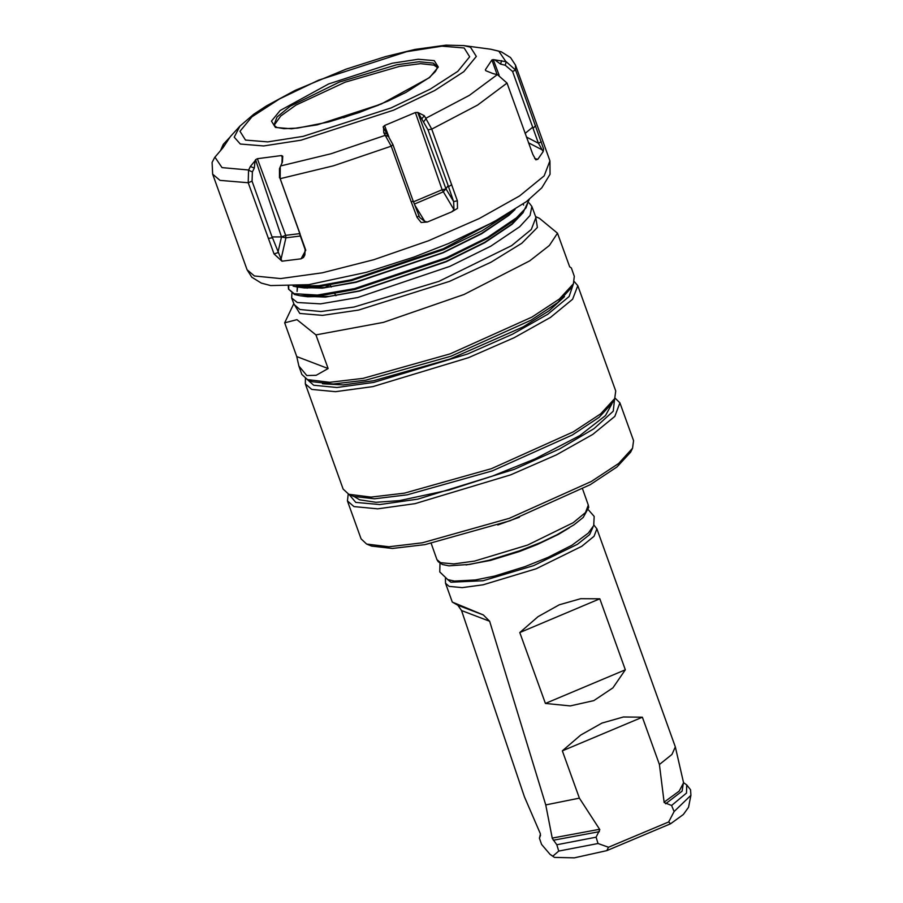 <?xml version="1.0" encoding="UTF-8"?>
<svg xmlns="http://www.w3.org/2000/svg" width="903" height="903" viewBox="0 0 903 903"><rect width="100%" height="100%" fill="white"/><g stroke="black" fill="none" stroke-linecap="round" stroke-linejoin="round"><path stroke-width="1.35" d="M552.297 838.39L556.767 844.779L558.754 851.055L552.839 856.157L550.017 854.396L541.518 844.452L539.452 838.244L540.502 833.875L524.417 796.785L461.591 610.552L457.787 605.213L452.268 602.087L483.342 614.999L489.674 621.298L545.717 804.934L552.297 838.39M683.503 782.562L686.777 784.955L690.524 789.832L690.897 795.317L688.594 807.226L683.357 814.562L670.613 823.705L606.771 850.581L608.543 847.195L598.023 843.549L596.104 837.228L599.761 829.631L579.433 798.139L545.717 804.934M579.433 798.139L562.4 750.822L580.708 734.986L601.917 723.1L623.375 717.027L642.36 717.151L659.393 764.48L664.1 802.541L671.55 805.465L674.09 811.526L668.615 821.899L670.613 823.705M632.563 448.272L630.621 452.155L616.997 466.975L590.201 484.663L510.15 520.647L425.008 544.588L392.41 548.448L371.562 546.134L366.674 544.001L388.933 546.755L422.277 542.805L509.348 518.322L591.228 481.525L618.634 463.431L632.563 448.272L633.567 440.72L619.943 402.862L614.808 416.362L592.661 434.478L556.361 454.864L510.624 474.865L415.053 503.705L377.635 508.818L353.987 506.527L347.452 500.962L348.174 494.02M349.032 494.415L355.805 502.361L379.802 504.551L417.908 499.111L514.315 469.278L559.386 448.983L593.937 428.677L613.205 411.158L614.559 398.821M614.966 397.975L619.943 402.862M606.771 850.581L574.331 857.85L554.386 857.432L550.017 854.396M545.356 703.493L519.801 632.518L538.109 616.681L559.318 604.796L580.776 598.712L599.761 598.847L625.316 669.834L612.889 687.917L593.824 700.626L570.222 705.886L545.356 703.493L625.316 669.834M445.45 578.541L445.495 583.27L449.118 586.363L462.257 587.639L483.049 584.794L536.134 568.777L581.713 546.338L594.027 536.269L596.872 528.774L675.365 746.894L671.945 754.468L659.393 764.48M519.451 517.193L497.767 525.004M347.452 500.962L361.087 538.82L366.674 544.001M608.543 847.195L668.615 821.899M562.4 750.822L642.36 717.151M519.801 632.518L599.761 598.847M614.672 398.584L612.731 402.467L599.107 417.288L572.31 434.975L492.259 470.96L407.129 494.9L374.519 498.761L353.671 496.436L348.795 494.313L371.043 497.068L404.397 493.117L491.458 468.634L573.337 431.826L600.743 413.743L614.672 398.584L615.688 391.033L577.773 285.732L572.649 299.243L550.491 317.359L514.191 337.745L468.454 357.735L372.894 386.586L335.464 391.688L311.817 389.407L305.293 383.843L305.395 378.459M307.122 379.395L313.634 385.231L336.909 387.455L373.752 382.398L467.686 353.92L512.475 334.234L547.828 314.244L569.104 296.545L573.529 283.486M574.263 281.657L577.773 285.732M305.293 383.843L343.196 489.133L348.795 494.313M564.465 296.635L549.148 310.722L523.176 326.875L450.247 358.999L373.582 380.739L343.275 384.847L322.495 383.752M573.36 283.824L571.418 287.707L557.794 302.528L530.998 320.215L450.936 356.2L365.805 380.14L333.196 384.001L312.359 381.687L307.471 379.553L329.73 382.308L363.074 378.357L450.145 353.886L532.025 317.077L559.42 298.995L573.36 283.824L574.364 276.273L571.362 267.92L569.68 266.859L557.535 233.143L549.317 245.537L529.689 260.809L464.052 294.446L383.47 322.371L315.982 334.855L297.008 319.685L284.637 322.856L293.768 303.668M284.637 322.856L296.782 356.572L298.882 366.02L306.817 375.501L316.208 375.298L328.116 368.571L315.982 334.855M557.535 233.143L539.475 218.357L535.547 216.618M288.238 286.409L288.508 289.062L294.197 293.667L317.359 294.999L354.495 288.667L446.658 257.558L487.586 237.342L516.448 217.905L525.986 207.904L529.09 199.586M529.271 199.439L522.939 212.86L516.708 218.774L487.812 238.211L446.861 258.427L354.71 289.524L322.856 295.315L300.056 295.755L294.457 294.491L288.508 289.062M291.906 293.317L291.703 297.934L297.369 302.539L320.554 303.871L357.69 297.538L449.852 266.43L490.78 246.214L519.643 226.777L530.061 215.433L531.89 206.448L529.124 202.904M296.06 285.98L318.973 285.653L351.301 279.795L443.463 248.686L503.298 216.652M510.579 212.295L482.157 230.728L443.666 249.555L351.515 280.641L319.662 286.443L296.861 286.883L293.17 286.183M288.678 289.468L288.678 286.398M324.177 287.978L329.211 285.111M298.882 366.02L301.884 374.373L307.471 379.553M296.782 356.572L328.116 368.571M515.049 209.485L508.874 215.411L481.649 233.775L443.046 252.874L356.154 282.267L322.236 288.17L300.36 287.368M523.142 204.01L523.627 205.049M520.907 215.049L512.069 224.283L484.843 242.647L446.24 261.746L359.349 291.15L325.43 297.042L303.555 296.24M297.121 291.443L297.482 286.973M514.123 210.083L508.773 215.117L481.547 233.482L442.933 252.58L356.042 281.973L325.927 287.481L304.413 287.922L301.004 287.267M523.187 203.988L523.526 204.755M522.939 212.86L511.967 223.989L484.742 242.354L446.127 261.452L359.236 290.845L329.121 296.353L307.607 296.794L300.056 295.755M297.064 291.297L297.268 286.94M497.124 74.599L491.898 59.903L493.275 59.643L499.088 75.175M534.926 158.736L537.872 159.255L535.784 159.797L532.725 154.3L506.989 83.087L497.598 74.712L493.015 73.628L485.893 70.739L485.34 69.757L485.6 70.49M378.741 105.064L343.479 117.751M437.221 67.353L433.903 65.106L420.55 63.707L399.544 66.359L345.206 82.117L295.936 105.12L280.72 116.013L274.478 124.749L274.388 125.968M525.117 133.418L532.635 127.176L533.063 128.328L512.599 71.484L515.602 70.095L543.55 148.961L543.166 151.546L537.872 159.255M413.495 201.764L442.098 189.72L415.369 112.525L417.75 112.39L445.935 188.885L448.091 185.51L448.509 186.661L428.045 129.829L431.736 129.106L457.313 200.759L457.471 208.367L451.692 211.866L427.379 221.991L421.125 222.522L417.039 217.409L411.192 201.798L391.168 146.207L392.884 144.548L383.606 127.616L383.719 132.775L391.168 146.207L333.489 165.78L280.212 178.659L305.79 250.221L301.015 258.868L281.962 261.193L274.038 254.014L248.246 182.733L252.016 181.153L252.445 171.863L254.307 168.093L255.052 160.689L250.368 166.513L248.506 170.272L248.246 182.733L219.948 180.329L212.702 174.144L212.103 162.393L214.632 157.427L223.143 147.561L230.4 136.556L240.029 126.104L253.732 114.275L266.464 105.832L295.089 90.413L345.962 69.204L385.728 56.517L414.883 49.496L445.969 45.15L463.781 45.556L470.519 47.159L476.344 56.426L463.77 71.676L434.693 90.56L393.55 110.211L301.004 140.202L263.687 145.97L240.333 144.074L234.182 137.143L240.029 126.104M252.016 181.153L272.413 237.816L272.119 236.958L281.454 236.913L255.504 159.763L255.052 160.689M255.504 159.763L257.332 158.668L285.709 235.39L299.548 233.617M282.199 157.438L281.544 155.564L257.332 158.668M281.544 155.564L282.741 156.275L282.425 162.122L280.246 166.852L280.212 178.659M415.369 112.525L384.599 125.483L383.132 126.962L383.606 127.616M507.001 83.121L477.574 105.075L431.736 129.106L424.286 115.708L417.75 112.39M491.898 59.903L485.34 69.757M515.602 70.095L506.267 61.697L493.275 59.643M224.215 146.038L223.278 144.378L229.317 137.798M223.278 144.378L220.479 150.801M282.007 163.048L282.165 157.494M300.18 234.125L280.201 178.625M280.246 166.852L279.512 168.703L279.433 177.744M512.599 71.484L505.195 65.185L500.589 64.147L494.788 59.982M428.045 129.829L418.428 113.247M413.055 200.568L419.613 217.499L424.715 221.382L427.379 221.991M451.692 211.866L453.983 209.778L453.678 201.651L448.091 185.51M392.884 144.548L413.281 201.211L411.192 201.798M457.313 200.759L453.678 201.651L445.935 188.885L443.136 191.921L414.353 204.044M451.714 184.607L448.509 186.661M418.811 215.952L417.039 217.409M423.721 121.623L426.351 118.327M388.843 136.545L385.66 135.439M543.166 151.546L538.402 143.284L532.635 127.176M272.119 236.958L281.962 261.193M301.015 258.868L303.51 257.445L304.921 254.906L305.101 249.51L299.83 234.396M300.383 235.976L285.867 237.839L281.465 236.936L285.709 235.39L285.867 237.839L280.912 259.646M535.581 125.585L533.063 128.328M541.36 141.715L538.402 143.284L526.438 137.087M305.79 250.221L305.101 249.51M272.413 237.816L268.259 238.336M281.465 236.936L277.887 252.626L274.038 254.014M505.195 65.185L506.267 61.697M252.445 171.863L248.506 170.272M599.366 831.663L553.336 840.23M540.525 835.32L539.452 838.244M683.503 782.596L682.081 791.13L665.669 803.749M447.595 579.557L450.936 582.198L483.161 580.764L533.684 565.605L577.491 544.249L589.636 534.565L592.887 527.25M440.596 562.704L453.735 563.969L474.526 561.135L527.623 545.107L573.191 522.679L585.505 512.611L588.35 505.116L588.756 507.407L583.225 517.419L574.105 524.711L556.948 534.745L540.75 542.421L519.439 550.875L489.302 560.232L469.887 564.386L448.904 565.842L442.335 564.499L438.124 561.643L436.973 559.612L440.596 562.704M690.897 795.317L674.09 811.526M664.021 802.169L679.214 791.118L683.56 782.799L675.365 746.894M552.23 838.052L599.592 829.304M596.104 837.228L556.767 844.779M598.023 843.549L558.754 851.055M686.777 784.955L686.54 793.116L671.55 805.465M457.787 605.213L483.342 614.999M489.674 621.298L461.591 610.552M291.703 297.934L294.096 304.571L299.886 309.503L320.87 311.535L354.078 307.009L438.869 281.409L511.662 245.582L531.325 229.497L535.874 217.521L531.89 206.448M535.648 216.901L537.443 227.432L521.81 243.279L491.006 262.163L449.446 281.364L358.649 310.045L322.461 315.395L299.74 313.42L293.87 303.95M307.088 288.204L308.183 287.323M254.386 275.979L280.664 278.519L322.247 272.853L373.729 259.703L428.428 240.796L479.245 218.582L519.575 195.928L544.193 175.803L549.893 160.802L550.017 174.324L541.845 187.869L526.472 201.583L493.625 222.059L448.723 243.426L413.777 257.095L366.133 272.334L308.679 284.637L270.731 285.551L261.317 283.147L251.835 277.198L247.129 269.794L254.386 275.979M245.526 140.067L267.706 141.861L303.16 136.387L391.067 107.897L430.155 89.228L457.776 71.281L469.718 56.81L464.187 47.994L442.007 46.2L406.553 51.674L318.646 80.164L279.558 98.833L251.937 116.78L239.995 131.251L245.526 140.067M437.086 66.427L433.18 63.097L419.015 61.731L396.598 64.79L339.37 82.06L290.235 106.249L276.973 117.097L273.902 125.178L276.769 127.436L283.937 128.711L297.55 128.136L328.511 122.029L359.168 112.559L387.895 101.136L405.842 92.456L429.162 77.681L435.325 71.518L437.007 68.47L437.086 66.427M434.264 60.591L438.294 66.991L429.614 77.511L381.156 104.105L317.303 124.795L291.556 128.779L275.438 127.47L271.419 121.07L280.099 110.55L328.545 83.956L392.41 63.266L418.157 59.282L434.264 60.591M505.917 61.618L498.749 51.144L490.645 49.213L501.278 51.798L510.567 57.578L515.455 65.151L515.613 70.129M214.858 157.178L222.025 167.653L248.63 170.024M280.675 165.915L331.051 153.679L385.536 135.258M426.205 118.124L469.368 95.402L497.293 74.644M453.983 209.778L442.098 189.72L445.935 188.908M414.635 204.8L424.715 221.382M384.599 125.483L388.617 136.229M421.645 119.004L424.286 115.708M386.902 133.87L383.719 132.775M542.669 150.079L528.492 142.742M534.711 158.409L535.818 158.984M303.51 257.445L305.169 250.142M500.589 64.147L501.65 60.659M254.307 168.093L250.368 166.513M226.597 141.647L226.303 141.116M596.872 528.774L593.892 525.094M582.514 488.907L588.35 505.116M431.137 543.403L436.973 559.612M445.495 583.27L452.268 602.087M588.395 509.845L594.129 516.392L593.7 525.569L588.338 533.097L571.847 545.254L547.771 557.523L524.948 566.655L494.336 576.069L475.486 579.986L454.491 581.137L447.753 579.624L439.716 571.983L439.953 563.28M569.33 527.792L558.302 534.452L537.251 544.554L519.507 551.519L490.408 560.47L466.083 564.973M611.929 403.923L605.507 415.651L579.828 435.63L534.96 459.006L492.327 476.163L449.107 489.945L399.6 500.589L375.964 502.316L359.642 499.856L354.303 496.673M335.939 295.755L334.787 293.588M331.333 287.086L330.205 284.953M304.413 287.922L296.861 286.883M549.893 160.802L515.455 65.151M463.781 45.556L490.645 49.213M247.129 269.794L212.702 174.144"/></g></svg>
